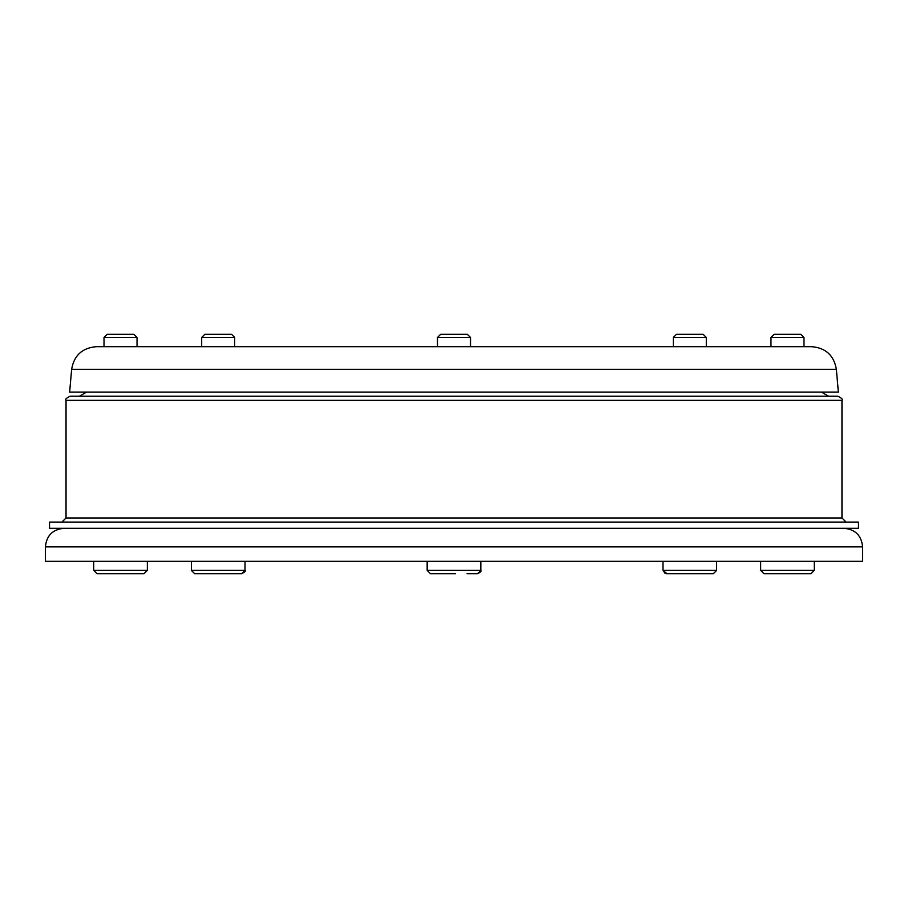 <?xml version="1.0" encoding="UTF-8"?>
<svg xmlns="http://www.w3.org/2000/svg" width="908" height="908" viewBox="0 0 908 908"><rect width="100%" height="100%" fill="white"/><g stroke="black" fill="none" stroke-linecap="round" stroke-linejoin="round"><path stroke-width="1.36" d="M837.834 396.217L70.166 396.217C66.25 398.124 64.877 399.497 66.034 400.349L841.966 400.349C843.146 399.543 841.773 398.169 837.834 396.217M858.469 528.286L49.531 528.286L49.531 522.1L858.469 522.1L858.469 528.286M862.6 546.866L862.6 561.314L45.4 561.314L45.4 546.866L862.6 546.866C861.499 535.584 855.313 529.387 844.031 528.286M71.641 369.295L69.644 392.086L838.356 392.086L836.359 369.295C833.964 355.414 825.735 347.877 811.695 346.686L96.305 346.686C82.265 347.877 74.036 355.414 71.641 369.295L836.359 369.295M770.971 346.686L770.971 337.47L803.989 337.47L803.989 346.686L787.486 346.686M201.678 346.686L201.678 337.47L234.695 337.47L234.695 346.686M234.695 337.47L231.54 334.314L204.845 334.314L201.678 337.47M241.596 573.686L241.721 573.686C244.876 571.972 245.977 570.871 245.024 570.394L191.361 570.394L194.664 573.686L241.596 573.686M203.959 573.686L194.664 573.686L203.959 573.686L194.664 573.686L191.361 570.394L191.361 561.314M226.535 573.686L212.313 573.686M803.989 337.47L800.833 334.314L774.138 334.314L770.971 337.47M808.426 573.686L811.014 573.686L814.306 570.394L760.654 570.394L763.957 573.686L808.426 573.686M799.483 573.686L774.751 573.686M666.381 573.686L713.336 573.686L716.639 570.394L662.976 570.394L665.121 573.481M437.486 346.686L437.486 337.47L470.514 337.47L470.514 346.686M470.514 337.47L467.348 334.314L440.652 334.314L437.486 337.47M467.064 573.686L477.529 573.686L480.831 570.394L427.169 570.394L430.471 573.686L455.498 573.686M427.169 561.314L427.169 570.394L430.471 573.686L440.936 573.686M673.305 346.686L673.305 337.47L706.322 337.47L706.322 346.686M706.322 337.47L703.155 334.314L676.46 334.314L673.305 337.47M666.983 573.686L662.976 570.394L662.976 561.314M685.88 573.686L675.938 573.686M703.677 573.686L699.75 573.686M104.011 346.686L104.011 337.47L137.029 337.47L137.029 346.686M137.029 337.47L133.862 334.314L107.167 334.314L104.011 337.47M96.986 573.686L144.043 573.686L147.346 570.394L93.694 570.394L96.986 573.686M139.196 573.686L134.69 573.686M111.82 573.686L106.213 573.686M841.966 400.349L841.966 517.969L66.034 517.969L61.914 522.1M86.589 392.086L79.439 396.217M821.411 392.086L828.561 396.217M66.034 400.349L66.034 517.969M841.966 517.969L846.086 522.1M45.4 546.866C46.501 535.584 52.687 529.387 63.969 528.286M241.721 573.686L245.024 570.394L245.024 561.314M814.306 570.394L814.306 561.314M760.654 570.394L760.654 561.314M480.82 570.667L480.831 561.314M480.831 570.394C481.592 571.166 480.491 572.267 477.529 573.686M716.639 561.314L716.639 570.394L713.336 573.686M147.346 570.394L147.346 561.314M93.694 570.394L93.694 561.314"/></g></svg>
